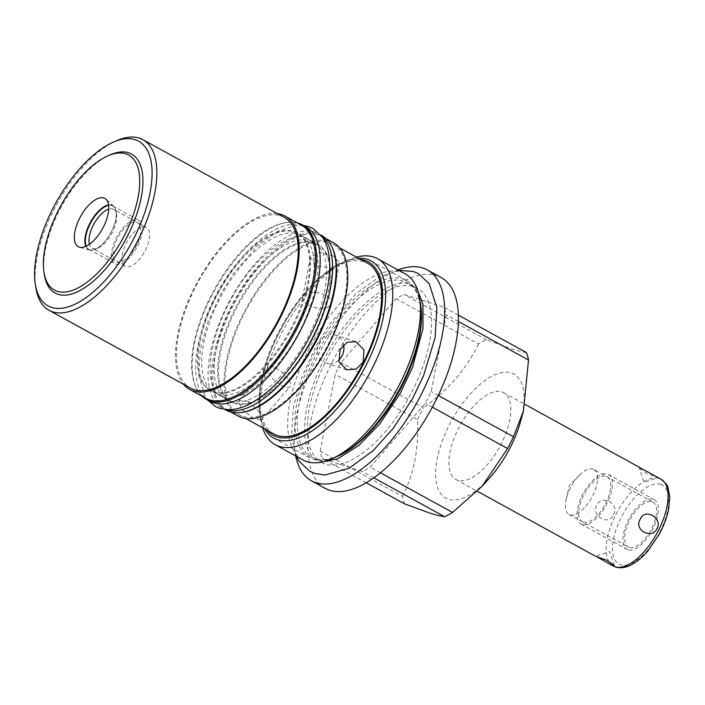 <?xml version="1.0" encoding="UTF-8"?>
<svg xmlns="http://www.w3.org/2000/svg" width="705" height="705" viewBox="0 0 705 705"><rect width="100%" height="100%" fill="white"/><g stroke="black" fill="none" stroke-linecap="round" stroke-linejoin="round"><path stroke-width="0.53" stroke-dasharray="3.52 2.64" d="M146.428 227.415A22.19 10.099 118.8 0 0 145.6 227.063A22.19 10.099 -61.2 0 0 126.424 242.855A22.19 10.099 -61.2 0 0 125.041 266.305A22.19 10.099 -61.2 0 0 125.86 266.657A22.19 10.099 118.8 0 0 145.045 250.865A22.19 10.099 118.8 0 0 146.428 227.415L113.549 209.332A22.19 10.099 118.8 0 1 116.563 214.549A22.19 10.099 118.8 0 1 98.18 247.984A22.19 10.099 118.8 0 1 92.981 248.574A22.19 10.099 -61.2 0 1 92.152 248.222A22.19 10.099 -61.2 0 1 89.412 244.309M113.549 209.332A22.19 10.099 118.8 0 0 112.721 208.98A22.19 10.099 -61.2 0 0 108.764 209.112M108.605 204.944A25.116 11.43 -61.2 0 1 111.742 205.111A25.116 11.43 118.8 0 1 113.69 206.248A25.116 11.43 118.8 0 1 116.087 211.421A25.116 11.43 118.8 0 1 95.281 249.253A25.116 11.43 118.8 0 1 89.623 250.002A25.116 11.43 118.8 0 1 89.394 249.931A25.116 11.43 -61.2 0 1 85.807 246.398M44.309 274.395A79.312 36.087 118.8 0 1 110.024 154.906M35.805 287.429A97.378 44.309 118.8 0 1 116.475 140.744M284.256 217.413A97.378 44.309 -61.2 0 0 280.652 215.862A97.378 44.309 118.8 0 0 196.475 285.173A97.378 44.309 118.8 0 0 190.412 388.058M277.356 213.615A98.903 45.005 -61.2 0 0 197.902 281.048A98.903 45.005 -61.2 0 0 183.503 384.26M301.167 224.965A98.903 45.005 -61.2 0 0 297.501 223.388A98.903 45.005 -61.2 0 0 212.002 293.791A98.903 45.005 -61.2 0 0 205.842 398.29M331.958 246.97A98.903 45.005 -61.2 0 0 322.414 236.651A98.903 45.005 -61.2 0 0 318.748 235.073A98.903 45.005 -61.2 0 0 233.249 305.476A98.903 45.005 -61.2 0 0 227.089 409.975A98.903 45.005 -61.2 0 0 230.755 411.553A98.903 45.005 -61.2 0 0 240.916 412.513M333.588 242.793A98.903 45.005 -61.2 0 0 329.922 241.225A98.903 45.005 -61.2 0 0 244.424 311.628A98.903 45.005 -61.2 0 0 238.264 416.126M293.465 231.469A89.843 40.881 118.8 0 1 296.796 232.906A89.843 40.881 118.8 0 1 291.2 327.834A89.843 40.881 118.8 0 1 213.536 391.786A89.843 40.881 -61.2 0 1 210.205 390.358A89.843 40.881 -61.2 0 1 215.8 295.421A89.843 40.881 -61.2 0 1 293.465 231.469M217.951 394.218A89.843 40.881 -61.2 0 0 295.615 330.257A89.843 40.881 -61.2 0 0 301.22 235.329A89.843 40.881 -61.2 0 0 297.889 233.901A89.843 40.881 -61.2 0 0 220.224 297.854A89.843 40.881 -61.2 0 0 214.62 392.782A89.843 40.881 -61.2 0 0 217.951 394.218M230.368 401.039A89.843 40.881 -61.2 0 0 308.032 337.087A89.843 40.881 -61.2 0 0 313.628 242.159A89.843 40.881 -61.2 0 0 310.297 240.722A89.843 40.881 -61.2 0 0 232.632 304.683A89.843 40.881 -61.2 0 0 227.036 399.612A89.843 40.881 -61.2 0 0 230.368 401.039M231.451 402.044A89.843 40.881 -61.2 0 1 237.047 307.107A89.843 40.881 -61.2 0 1 314.712 243.155A89.843 40.881 118.8 0 1 318.043 244.591A89.843 40.881 118.8 0 1 312.447 339.519A89.843 40.881 118.8 0 1 234.783 403.471A89.843 40.881 -61.2 0 1 231.451 402.044L230.57 401.559A89.843 40.881 -61.2 0 0 233.901 402.987A89.843 40.881 -61.2 0 0 311.566 339.035A89.843 40.881 -61.2 0 0 317.162 244.097A89.843 40.881 -61.2 0 0 313.831 242.67A89.843 40.881 -61.2 0 0 236.166 306.622A89.843 40.881 -61.2 0 0 230.57 401.559M214.417 392.271A89.843 40.881 -61.2 0 0 292.082 328.318A89.843 40.881 -61.2 0 0 297.677 233.39A89.843 40.881 -61.2 0 0 294.355 231.954A89.843 40.881 -61.2 0 0 216.691 295.915A89.843 40.881 -61.2 0 0 211.086 390.843A89.843 40.881 -61.2 0 0 214.417 392.271M321.251 235.576A99.581 45.314 -61.2 0 0 318.325 233.628A99.581 45.314 -61.2 0 0 314.633 232.042A99.581 45.314 118.8 0 0 228.543 302.921A99.581 45.314 118.8 0 0 222.348 408.142A99.581 45.314 118.8 0 0 225.565 409.57M321.859 235.567A99.581 45.314 -61.2 0 0 318.166 233.981A99.581 45.314 118.8 0 0 232.086 304.868A99.581 45.314 118.8 0 0 225.882 410.09M209.931 401.321A99.581 45.314 118.8 0 1 216.135 296.1A99.581 45.314 118.8 0 1 302.216 225.212A99.581 45.314 -61.2 0 1 305.908 226.799M202.097 396.236A99.581 45.314 118.8 0 1 214.681 290.275A99.581 45.314 118.8 0 1 297.413 222.903M332.848 244.133A97.378 44.309 -61.2 0 1 326.785 347.019A97.378 44.309 -61.2 0 1 242.608 416.338A97.378 44.309 118.8 0 1 239.004 414.787A97.378 44.309 118.8 0 1 245.067 311.901A97.378 44.309 118.8 0 1 329.244 242.582A97.378 44.309 -61.2 0 1 332.848 244.133L339.757 247.931M273.813 433.927A97.378 44.309 118.8 0 1 279.876 331.042A97.378 44.309 118.8 0 1 364.053 261.731A97.378 44.309 -61.2 0 1 367.657 263.282M333.729 256.153L319.18 252.346L310.447 257.413L315.902 265.723L330.733 268.076L339.449 263.097L333.729 256.153M248.319 401.277L238.951 400.625L241.366 409.015L252.998 418.065L261.335 419.916L258.938 411.517L248.319 401.277M360.757 259.484A98.903 45.005 -61.2 0 0 341.555 263.027A98.903 45.005 -61.2 0 0 259.616 412.02A98.903 45.005 -61.2 0 0 266.904 430.129M262.613 427.768A106.155 48.301 118.8 0 1 260.797 419.775A106.155 48.301 118.8 0 1 279.718 336.734A106.155 48.301 118.8 0 1 348.737 259.863A106.155 48.301 118.8 0 1 356.466 257.122M302.938 459.96A106.155 48.301 118.8 0 1 307.415 351.971A106.155 48.301 118.8 0 1 401.304 272.245A106.155 48.301 118.8 0 1 405.243 273.928M321.506 462.489A99.414 45.235 -61.2 0 0 325.199 464.066A99.414 45.235 118.8 0 0 411.13 393.302A99.414 45.235 118.8 0 0 417.325 288.266A99.414 45.235 118.8 0 0 413.641 286.679A99.414 45.235 -61.2 0 0 327.702 357.444A99.414 45.235 -61.2 0 0 321.506 462.489L311.434 456.946A99.414 45.235 -61.2 0 1 317.629 351.91A99.414 45.235 -61.2 0 1 403.568 281.145A99.414 45.235 118.8 0 1 407.252 282.723A99.414 45.235 118.8 0 1 420.779 306.093M338.418 455.853A99.414 45.235 118.8 0 1 315.126 458.532A99.414 45.235 -61.2 0 1 311.434 456.946M295.695 455.976A120.308 54.743 118.8 0 1 316.519 358.404A120.308 54.743 118.8 0 1 397.999 269.945M325.225 488.371A120.308 54.743 118.8 0 1 330.301 365.983A120.308 54.743 118.8 0 1 441.171 277.541M320.185 451.13L335.236 374.381A102.639 46.706 -61.2 0 1 341.088 362.634L396.166 298.717A102.639 46.706 118.8 0 1 404.106 294.461L444.132 307.301A102.639 46.706 118.8 0 1 446.221 314.782L431.16 391.531A102.639 46.706 -61.2 0 1 425.309 403.278L370.231 467.195A102.639 46.706 118.8 0 1 362.291 471.451L322.264 458.611A102.639 46.706 118.8 0 1 320.185 451.13L402.476 496.39A102.639 46.706 -61.2 0 0 404.564 503.872M402.476 496.39C413.861 474.315 418.885 448.724 417.527 419.634L335.236 374.381M458.382 315.135L444.132 307.301M458.4 321.48L446.221 314.782M526.432 352.562C522.819 352.121 517.743 350.861 511.213 348.772L486.406 339.713A102.639 46.706 -61.2 0 0 478.466 343.978L396.166 298.717M486.406 339.713L404.106 294.461M417.527 419.634A102.639 46.706 118.8 0 1 423.388 407.895L341.088 362.634M366.195 482.766L322.264 458.611M380.418 472.799L370.231 467.195M373.844 477.805L362.291 471.451M432.35 407.155L425.309 403.278M438.272 395.443L431.16 391.531M520.704 420.973A70.764 32.201 -61.2 0 0 511.328 372.971A70.764 32.201 -61.2 0 0 448.741 426.128A70.764 32.201 -61.2 0 0 448.371 499.246A70.764 32.201 -61.2 0 0 488.944 478.713M478.466 343.978C466.472 368.786 448.116 390.094 423.388 407.895M501.889 391.918A49.535 22.542 118.8 0 1 503.723 392.703A49.535 22.542 118.8 0 1 500.638 445.049A49.535 22.542 118.8 0 1 457.818 480.308A49.535 22.542 118.8 0 1 455.985 479.515A49.535 22.542 118.8 0 1 459.07 427.177A49.535 22.542 118.8 0 1 501.889 391.918M639.409 468.446L646.811 473.575L658.241 477.682L644.114 482.361L639.409 468.446L640.51 468.146L643.233 469.424M613.482 514.588C620.444 504.154 601.691 493.879 596.694 505.353C590.64 516.086 609.393 526.362 613.482 514.588M629.239 547.424A25.644 11.668 118.8 0 1 628.287 547.01A25.644 11.668 118.8 0 1 629.891 519.92A25.644 11.668 118.8 0 1 652.054 501.66A25.644 11.668 118.8 0 1 653.006 502.066A25.644 11.668 118.8 0 1 651.411 529.164A25.644 11.668 118.8 0 1 629.239 547.424M593.813 469.512A25.644 11.668 -61.2 0 1 592.218 496.611A25.644 11.668 -61.2 0 1 570.045 514.87A25.644 11.668 118.8 0 1 569.094 514.456A25.644 11.668 118.8 0 1 566.256 499.025A25.644 11.668 118.8 0 1 579.263 475.382A25.644 11.668 118.8 0 1 592.861 469.107A25.644 11.668 -61.2 0 1 593.813 469.512L653.006 502.066M338.585 360.193A14.779 13.104 -72.2 0 1 326.159 363.154A14.779 13.104 -72.2 0 1 319.145 342.745A14.779 13.104 -72.2 0 1 335.192 335.016A14.779 13.104 -72.2 0 1 343.608 344.798M308.173 305.106A14.779 7.561 -168.9 0 0 322.846 308.191A14.779 7.561 -168.9 0 0 331.588 303.168A14.779 7.561 -168.9 0 0 326.001 295.536A14.779 7.561 -168.9 0 0 311.328 292.46A14.779 7.561 -168.9 0 0 302.586 297.484A14.779 7.561 -168.9 0 0 308.173 305.106M281.26 385.274A14.779 5.552 40.8 0 0 290.116 386.516A14.779 5.552 40.8 0 0 276.58 368.477A14.779 5.552 40.8 0 0 267.733 367.226A14.779 5.552 40.8 0 0 281.26 385.274M334.32 457.589A101.053 45.984 118.8 0 1 313.108 459.29A101.053 45.984 118.8 0 1 309.363 457.677A101.053 45.984 118.8 0 1 315.664 350.905A101.053 45.984 118.8 0 1 403.013 278.977A101.053 45.984 118.8 0 1 406.759 280.581A101.053 45.984 118.8 0 1 420.048 301.705M358.563 258.277A101.053 45.984 -61.2 0 0 282.123 327.367A101.053 45.984 -61.2 0 0 264.719 428.931M582.118 524.529A28.306 12.884 118.8 0 1 581.07 524.079A28.306 12.884 118.8 0 1 582.832 494.17A28.306 12.884 118.8 0 1 607.296 474.024A28.306 12.884 118.8 0 1 608.345 474.474A28.306 12.884 118.8 0 1 606.582 504.383A28.306 12.884 118.8 0 1 582.118 524.529M628.058 549.794A28.306 12.884 118.8 0 1 627.009 549.345A28.306 12.884 118.8 0 1 628.772 519.435A28.306 12.884 118.8 0 1 653.244 499.29A28.306 12.884 118.8 0 1 654.293 499.739A28.306 12.884 118.8 0 1 652.53 529.649A28.306 12.884 118.8 0 1 628.058 549.794M583.299 522.158A25.644 11.668 -61.2 0 0 605.983 502.894A25.644 11.668 -61.2 0 0 606.115 476.395A25.644 11.668 -61.2 0 0 583.432 495.659A25.644 11.668 -61.2 0 0 583.299 522.158M137.916 219.907A24.772 11.271 118.8 0 1 138.832 220.295A24.772 11.271 118.8 0 1 137.29 246.468A24.772 11.271 118.8 0 1 115.884 264.102A24.772 11.271 118.8 0 1 114.959 263.705A24.772 11.271 118.8 0 1 116.501 237.532A24.772 11.271 118.8 0 1 137.916 219.907M136.77 222.198A22.19 10.099 118.8 0 1 136.655 245.129A22.19 10.099 118.8 0 1 117.03 261.802A22.19 10.099 118.8 0 1 117.136 238.872A22.19 10.099 118.8 0 1 136.77 222.198M86.239 246.195A24.772 11.271 -61.2 0 0 88.909 249.376A24.772 11.271 -61.2 0 0 89.826 249.773A24.772 11.271 -61.2 0 0 111.231 232.139A24.772 11.271 -61.2 0 0 112.774 205.966A24.772 11.271 -61.2 0 0 111.857 205.578A24.772 11.271 -61.2 0 0 108.667 205.419M613.244 566A49.535 22.542 -61.2 0 1 616.329 513.663A49.535 22.542 -61.2 0 1 659.149 478.404A49.535 22.542 118.8 0 1 660.99 479.188M660.673 484.388A45.005 20.48 -61.2 0 0 620.858 518.193A45.005 20.48 -61.2 0 0 620.629 564.696A45.005 20.48 118.8 0 0 660.435 530.891A45.005 20.48 118.8 0 0 660.673 484.388M125.041 266.305L92.152 248.222M116.563 214.549L116.087 211.421M98.18 247.984L95.281 249.253M230.835 412.037L227.089 409.975M326.159 238.713L322.414 236.651M313.628 242.159L301.22 235.329M318.043 244.591L317.162 244.097M297.677 233.39L296.796 232.906M320.757 234.968L318.325 233.628M224.78 409.482L222.348 408.142M227.036 399.612L214.62 392.782M211.086 390.843L210.205 390.358M239.004 414.787L245.904 418.585M259.616 412.02L260.797 419.775M341.555 263.027L348.737 259.863M417.325 288.266L407.252 282.723M503.723 392.703L525.066 404.441M455.985 479.515L477.338 491.262M614.319 565.472L609.613 551.557L595.487 556.236M569.094 514.456L628.287 547.01M579.263 475.382L569.428 485.375L566.256 499.025M355.743 341.608L335.192 335.016M346.719 369.746L326.159 363.154M339.449 263.097L331.588 303.168M310.447 257.413L302.586 297.484M261.335 419.916L290.116 386.516M238.951 400.625L267.733 367.226M113.69 206.248L105.961 199.207M89.623 250.002L79.542 247.243M417.757 290.548L412.108 285.402L409.358 284.212C392.993 276.263 350.596 307.627 326.9 354.042C315.338 375.756 308.182 396.448 305.45 416.126C304.234 425.512 304.225 433.645 305.406 440.537C307.424 450.68 311.046 457.034 316.298 459.616L323.665 461.625M398.66 270.315L378.999 276.95L355.849 293.818L329.843 323.921L316.307 345.565L301.308 378.444L293.351 407.182L291.482 436.862L296.347 456.338M307.424 238.748L304.904 237.664C289.966 230.473 251.729 258.823 230.315 300.718C219.872 320.326 213.421 339.008 210.954 356.774C209.852 365.26 209.843 372.619 210.91 378.849C212.734 388.041 216.038 393.822 220.832 396.201L223.353 397.276C246.653 404.661 289.491 360.969 307.777 313.161C316.633 290.072 319.806 270.931 317.276 255.748C314.615 243.093 309.909 240.114 307.424 238.748M303.467 225.459L293.941 225.679L277.558 231.469L256.726 246.644L233.293 273.769L221.097 293.262L207.587 322.89L200.423 348.772L198.739 375.492L205.525 397.312L207.49 399.973M371.112 260.982L406.759 280.581M273.716 438.078L309.363 457.677M581.07 524.079L627.009 549.345M608.345 474.474L654.293 499.739M112.774 205.966L138.832 220.295M88.909 249.376L114.959 263.705"/><path stroke-width="1.06" d="M108.764 209.112A22.19 10.099 -61.2 0 0 94.003 223.908A22.19 10.099 -61.2 0 0 89.412 244.309M108.605 204.944A25.116 11.43 -61.2 0 0 90.557 222.013A25.116 11.43 -61.2 0 0 85.807 246.398M103.82 197.973A27.574 12.549 -61.2 0 0 79.436 218.673A27.574 12.549 -61.2 0 0 79.295 247.164A27.574 12.549 -61.2 0 0 79.542 247.243A27.574 12.549 -61.2 0 0 102.551 228.614A27.574 12.549 -61.2 0 0 105.961 199.207A27.574 12.549 -61.2 0 0 103.82 197.973M125.834 153.822A77.056 35.056 -61.2 0 0 107.777 155.902A77.056 35.056 -61.2 0 0 43.939 271.971A77.056 35.056 -61.2 0 0 57.281 291.306A77.056 35.056 118.8 0 0 125.437 233.434A77.056 35.056 118.8 0 0 125.834 153.822M107.777 155.902L110.024 154.906A79.312 36.087 118.8 0 1 128.61 152.774A79.312 36.087 118.8 0 1 128.195 234.73A79.312 36.087 118.8 0 1 58.039 294.302A79.312 36.087 118.8 0 1 44.309 274.395L43.939 271.971M51.518 307.38A93.977 42.758 118.8 0 1 35.25 283.798A93.977 42.758 118.8 0 1 113.108 142.225A93.977 42.758 118.8 0 1 135.131 139.696A93.977 42.758 -61.2 0 1 134.646 236.801A93.977 42.758 -61.2 0 1 51.518 307.38M113.108 142.225L116.475 140.744A97.378 44.309 118.8 0 1 139.29 138.118A97.378 44.309 118.8 0 1 142.903 139.669A97.378 44.309 118.8 0 1 136.832 242.555A97.378 44.309 118.8 0 1 52.663 311.874A97.378 44.309 118.8 0 1 49.05 310.323A97.378 44.309 118.8 0 1 35.805 287.429L35.25 283.798M49.05 310.323L190.412 388.058A97.378 44.309 118.8 0 0 194.016 389.609A97.378 44.309 -61.2 0 0 278.193 320.299A97.378 44.309 -61.2 0 0 284.256 217.413L142.903 139.669M183.503 384.26A98.903 45.005 -61.2 0 0 189.671 389.398A98.903 45.005 -61.2 0 0 193.337 390.975A98.903 45.005 -61.2 0 0 278.836 320.572A98.903 45.005 -61.2 0 0 284.996 216.074A98.903 45.005 -61.2 0 0 281.33 214.496A98.903 45.005 -61.2 0 0 277.356 213.615M189.671 389.398L205.842 398.29A98.903 45.005 -61.2 0 0 209.508 399.867A98.903 45.005 -61.2 0 0 294.998 329.464A98.903 45.005 -61.2 0 0 301.167 224.965L284.996 216.074M230.835 412.037L238.264 416.126A98.903 45.005 -61.2 0 0 241.93 417.704A98.903 45.005 -61.2 0 0 327.428 347.301A98.903 45.005 -61.2 0 0 333.588 242.793L326.159 238.713M240.916 412.513A98.903 45.005 -61.2 0 0 314.183 345.001A98.903 45.005 -61.2 0 0 331.958 246.97M225.565 409.57A99.581 45.314 118.8 0 0 226.032 409.728A99.581 45.314 -61.2 0 0 310.297 342.242A99.581 45.314 -61.2 0 0 321.251 235.576M224.78 409.482L225.882 410.09A99.581 45.314 118.8 0 0 229.566 411.676A99.581 45.314 -61.2 0 0 315.655 340.788A99.581 45.314 -61.2 0 0 321.859 235.567L320.757 234.968M206.398 399.374A99.581 45.314 118.8 0 0 210.09 400.96A99.581 45.314 -61.2 0 0 296.171 330.072A99.581 45.314 -61.2 0 0 302.375 224.851L305.908 226.799A99.581 45.314 -61.2 0 1 299.704 332.02A99.581 45.314 -61.2 0 1 213.624 402.907A99.581 45.314 118.8 0 1 209.931 401.321L206.398 399.374A99.581 45.314 118.8 0 1 202.097 396.236M297.413 222.903A99.581 45.314 118.8 0 1 298.682 223.265A99.581 45.314 -61.2 0 1 302.375 224.851M339.757 247.931L367.657 263.282A97.378 44.309 -61.2 0 1 361.594 366.168A97.378 44.309 -61.2 0 1 277.418 435.478A97.378 44.309 118.8 0 1 273.813 433.927L245.904 418.585M363.242 362.167L356.095 369.103L346.719 369.746L338.955 361.691L340.18 349.486L346.922 342.418L355.743 341.608L363.895 349.795L363.242 362.167M266.904 430.129A98.903 45.005 -61.2 0 0 276.739 436.844A98.903 45.005 -61.2 0 0 364.221 362.555A98.903 45.005 -61.2 0 0 364.732 260.365A98.903 45.005 -61.2 0 0 360.757 259.484M356.466 257.122A106.155 48.301 118.8 0 1 373.606 257.008A106.155 48.301 118.8 0 1 377.545 258.7A106.155 48.301 118.8 0 1 373.06 366.688A106.155 48.301 118.8 0 1 279.171 446.415A106.155 48.301 118.8 0 1 275.241 444.732A106.155 48.301 118.8 0 1 262.613 427.768M377.545 258.7L405.243 273.928A106.155 48.301 118.8 0 1 419.687 298.885A106.155 48.301 118.8 0 1 400.757 381.925A106.155 48.301 118.8 0 1 331.738 458.796A106.155 48.301 118.8 0 1 306.869 461.652A106.155 48.301 118.8 0 1 302.938 459.96L275.241 444.732M419.687 298.885L420.779 306.093A99.414 45.235 118.8 0 1 338.418 455.853L331.738 458.796M397.999 269.945A120.308 54.743 118.8 0 1 427.389 269.962A120.308 54.743 118.8 0 1 422.313 392.35A120.308 54.743 118.8 0 1 311.443 480.792A120.308 54.743 118.8 0 1 295.695 455.976M427.389 269.962L441.171 277.541A120.308 54.743 118.8 0 1 436.095 399.929A120.308 54.743 118.8 0 1 325.225 488.371L311.443 480.792M366.195 482.766L404.564 503.872L429.363 512.932C435.901 515.011 440.977 516.28 444.582 516.712A102.639 46.706 -61.2 0 0 452.522 512.447L482.079 486.274L507.6 448.539A102.639 46.706 118.8 0 0 513.46 436.792L523.489 410.83L528.512 360.035A102.639 46.706 -61.2 0 0 526.432 352.562L458.382 315.135M528.512 360.035L458.4 321.48M452.522 512.447L380.418 472.799M444.582 516.712L373.844 477.805M507.6 448.539L432.35 407.155M513.46 436.792L438.272 395.443M482.079 486.274L488.944 478.713A70.764 32.201 -61.2 0 0 520.704 420.973L523.489 410.83M596.439 556.545L606.67 560.237L614.319 565.472L613.227 565.771L610.495 564.493L596.439 556.545M610.495 564.493L613.244 566A49.535 22.542 -61.2 0 0 615.077 566.794A49.535 22.542 118.8 0 0 657.897 531.535A49.535 22.542 118.8 0 0 660.99 479.188L525.066 404.441M640.255 519.329C644.37 507.538 663.097 517.875 657.042 528.565C652.01 540.065 633.293 529.728 640.255 519.329M343.608 344.798A14.779 13.104 -72.2 0 1 342.207 355.426A14.779 13.104 -72.2 0 1 338.585 360.193M420.048 301.705A101.053 45.984 118.8 0 1 398.351 391.293A101.053 45.984 118.8 0 1 334.32 457.589M264.719 428.931A101.053 45.984 -61.2 0 0 273.716 438.078A101.053 45.984 -61.2 0 0 277.462 439.682A101.053 45.984 -61.2 0 0 364.82 367.754A101.053 45.984 -61.2 0 0 371.112 260.982A101.053 45.984 -61.2 0 0 367.367 259.369A101.053 45.984 -61.2 0 0 358.563 258.277M108.667 205.419A24.772 11.271 -61.2 0 0 90.963 222.242A24.772 11.271 -61.2 0 0 86.239 246.195M477.338 491.262L595.487 556.245M660.99 479.188C665.696 483.057 668.023 485.833 667.952 487.516L669.75 496.602L668.543 509.715C666.815 517.805 663.722 525.974 659.263 534.223L648.212 550.499C643.172 556.457 637.99 560.986 632.649 564.071C626.719 567.56 621.07 568.556 615.712 567.067L613.244 566M398.66 270.315L413.438 271.495L418.55 273.69L429.257 283.701L436.888 307.732L435.108 337.572L423.573 375.677L412.522 398.686L393.099 428.525L373.104 450.698L349.037 468.27L325.04 475.02L314.968 473.522L309.856 471.328L299.043 461.158L296.347 456.338M417.757 290.548L422.93 304.102L422.991 328.636L412.407 367.649L400.026 393.681L379.66 423.987L359.048 445.304L337.572 458.867L323.665 461.625M303.467 225.459L308.464 226.561L313.046 228.526L322.634 237.488C326.609 243.604 328.927 251.174 329.57 260.189C330.777 284.379 323.436 311.319 307.53 340.991C290.804 370.812 271.751 391.698 250.354 403.657C242.881 407.605 235.699 409.623 228.808 409.72L219.784 408.389L215.21 406.415L207.49 399.973"/></g></svg>

